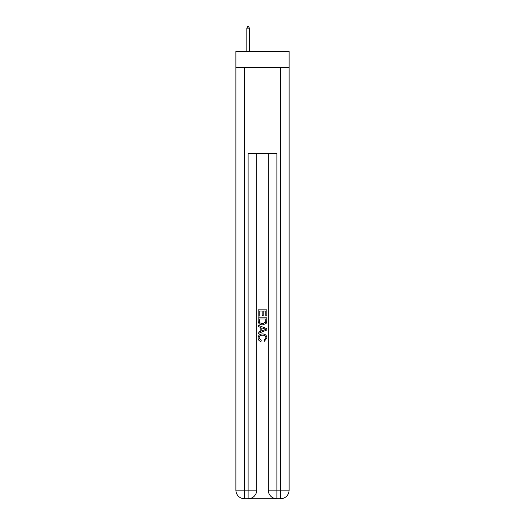 <?xml version="1.0" encoding="UTF-8"?>
<svg xmlns="http://www.w3.org/2000/svg" width="525" height="525" viewBox="0 0 525 525"><rect width="100%" height="100%" fill="white"/><g stroke="black" fill="none" stroke-linecap="round" stroke-linejoin="round"><path stroke-width="0.79" d="M289.111 67.246L289.111 51.424L235.889 51.424L235.889 67.246L289.111 67.246L289.111 490.12L280.481 490.12L280.481 67.246M248.765 498.75L276.235 498.75M276.885 498.75L276.885 490.12L268.255 490.12A8.63 8.63 0 0 0 276.885 498.75L280.481 498.75L280.481 490.12L276.885 490.12L276.885 153.543L248.115 153.543L248.115 490.12L235.889 490.12L235.889 67.246M256.745 153.543L256.745 490.12A8.63 8.63 0 0 1 248.115 498.75L244.519 498.75A8.63 8.63 0 0 1 235.889 490.12M268.255 490.12L268.255 153.543M280.481 498.75A8.63 8.63 0 0 0 289.111 490.12M258.182 316.135L258.182 309.829L266.818 309.829L266.818 315.912L265.821 315.912L265.821 311.043L263.163 311.043L263.163 315.584L262.165 315.584L262.165 311.043L259.179 311.043L259.179 316.135L258.182 316.135M258.182 320.887L258.182 317.796L266.818 317.796L266.693 322.271L266.077 323.525L262.546 324.877C259.79 324.883 258.333 323.558 258.182 320.887M259.179 319.01L259.79 322.829L262.566 323.656L265.643 322.186L265.821 319.01L259.179 319.01M258.182 326.537L258.182 325.244L266.818 328.67L266.818 330.041L258.182 333.467L258.182 332.174L260.84 331.196L260.84 327.515L258.182 326.537M264.226 328.768L261.837 327.882L261.837 330.829L265.821 329.359L264.226 328.768M259.068 337.831L261.233 340.252L260.945 341.473C259.12 340.994 258.162 339.819 258.077 337.949C258.307 335.298 259.803 333.966 262.566 333.946C265.217 334.005 266.667 335.331 266.923 337.923L264.416 341.25L264.154 340.036L265.932 337.864C265.676 336 264.554 335.101 262.572 335.167C260.551 335.062 259.383 335.947 259.068 337.831M249.408 28.12L248.332 26.25L247.898 26.25L246.822 28.12L249.408 28.12L249.408 51.424M246.822 28.12L246.822 51.424M244.519 67.246L244.519 498.75M256.745 490.12L248.115 490.12L248.115 498.75"/></g></svg>
